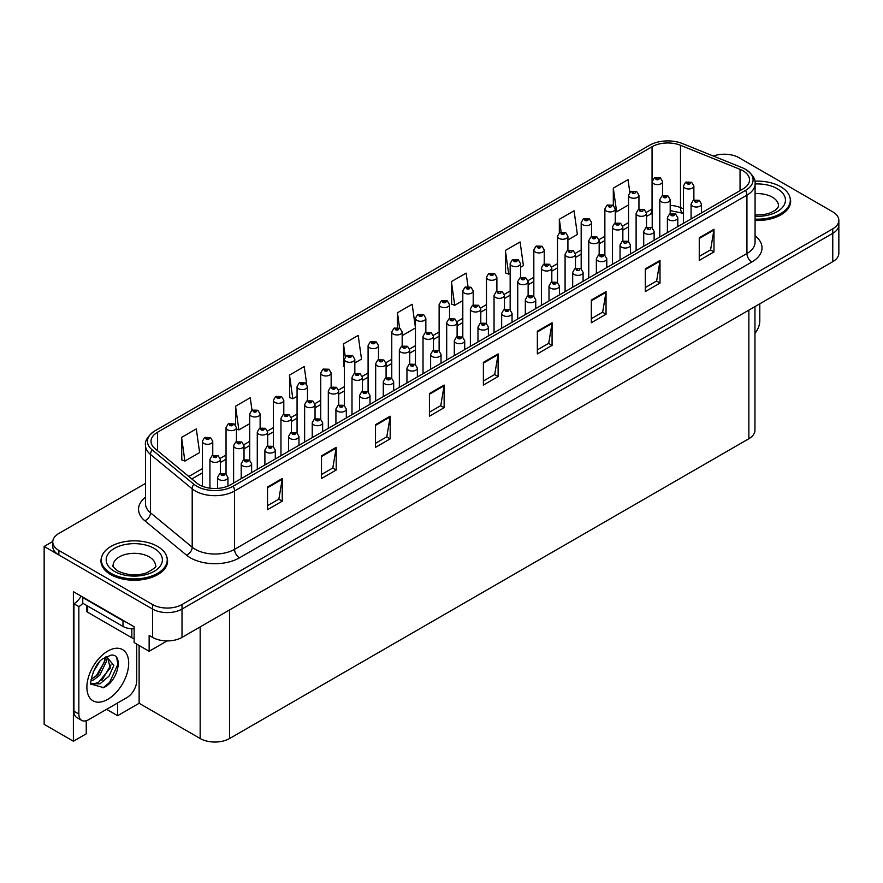 <?xml version="1.0" encoding="UTF-8"?>
<svg xmlns="http://www.w3.org/2000/svg" width="883" height="883" viewBox="0 0 883 883"><rect width="100%" height="100%" fill="white"/><g stroke="black" fill="none" stroke-linecap="round" stroke-linejoin="round"><path stroke-width="1.32" d="M86.247 720.727L86.247 733.817L73.388 741.234L73.388 591.676L134.128 626.742L134.128 642.603L149.139 651.279L149.139 635.418L152.571 637.394A20.817 12.02 0 0 0 182.008 637.394L832.757 261.688A20.817 12.02 0 0 0 838.85 253.2L838.85 224.867A20.817 12.02 0 0 1 832.757 233.366A20.817 12.02 0 0 0 838.85 224.867L838.85 220.342A20.817 12.02 0 0 0 832.757 211.843L739.049 157.737A20.817 12.02 0 0 0 713.321 156.037M167.086 640.915L149.139 651.279M725.12 154.227L723.541 154.227M145.474 483.442L58.863 533.442A20.817 12.02 0 0 0 52.77 541.941A20.817 12.02 0 0 0 58.863 550.44L152.571 604.535A20.817 12.02 0 0 0 182.008 604.535L182.008 609.071L832.757 233.366L182.008 609.071A20.817 12.02 0 0 1 152.571 609.071A20.817 12.02 0 0 0 182.008 609.071L182.008 637.394M73.388 741.234L44.15 724.358L44.15 546.467L152.571 609.071L58.863 554.966A20.817 12.02 0 0 1 52.77 546.467L52.77 541.941M52.781 541.489L44.15 546.467M754.954 306.611L754.954 430.231A20.817 12.02 180 0 1 748.861 438.73L229.602 738.519A20.817 12.02 180 0 1 200.165 738.519L139.128 703.276L139.128 645.495M139.128 703.276L117.638 715.694L117.638 702.945M106.6 709.314L117.638 715.694M101.677 557.052A33.3 19.227 0 0 0 100.971 561.003A33.3 19.227 0 0 0 110.728 574.601A33.3 19.227 0 0 0 147.019 578.762A33.3 19.227 0 0 0 167.582 561.003A33.3 19.227 0 0 0 166.865 557.052M743.022 170.794A22.207 12.815 180 0 1 749.524 179.856A22.207 12.815 180 0 1 743.022 188.929L230.629 484.756A22.207 12.815 180 0 1 196.743 483.034L155.044 448.652A22.207 12.815 180 0 1 151.026 441.301A22.207 12.815 180 0 1 157.527 432.24L652.062 146.721A22.207 12.815 180 0 1 680.495 145.287L740.053 169.359A22.207 12.815 180 0 1 743.022 170.794M745.539 169.337A25.773 14.879 0 0 0 742.106 167.671L682.548 143.598A25.773 14.879 0 0 0 649.546 145.265L155.011 430.783A25.773 14.879 0 0 0 154.646 430.992A25.773 14.879 0 0 0 152.119 449.833L193.819 484.215A25.773 14.879 0 0 0 233.156 486.202L745.539 190.386A25.773 14.879 0 0 0 745.903 169.547A25.773 14.879 0 0 0 745.539 169.337M267.527 487.019L267.527 509.679L282.24 501.18L282.24 478.52L267.527 487.019M267.527 505.661L278.862 499.116L282.185 479.27A5.552 3.201 -120 0 0 282.24 478.52M278.763 499.171L282.24 501.18M321.489 455.86L321.489 478.52L336.213 470.021L336.213 447.361L321.489 455.86M321.489 474.502L332.825 467.957L336.147 448.111A5.552 3.201 -120 0 0 336.213 447.361M332.725 468.012L336.213 470.021M375.463 424.701L375.463 447.361L390.176 438.862L390.176 416.202L375.463 424.701M375.463 443.343L386.798 436.798L390.12 416.953A5.552 3.201 -120 0 0 390.176 416.202M386.699 436.853L390.176 438.862M429.425 393.542L429.425 416.202L444.138 407.703L444.138 385.043L429.425 393.542M429.425 412.184L440.76 405.639L444.083 385.805A5.552 3.201 -120 0 0 444.138 385.043M440.661 405.694L444.138 407.703M699.259 237.759L699.259 260.419L713.983 251.92L713.983 229.26L699.259 237.759M699.259 256.401L710.594 249.856L713.917 230.01A5.552 3.201 -120 0 0 713.983 229.26M710.495 249.911L713.983 251.92M645.296 268.918L645.296 291.578L660.009 283.079L660.009 260.419L645.296 268.918M645.296 287.56L656.632 281.015L659.954 261.169A5.552 3.201 -120 0 0 660.009 260.419M656.533 281.07L660.009 283.079M591.323 300.077L591.323 322.736L606.047 314.238L606.047 291.578L591.323 300.077M591.323 318.708L602.659 312.163L605.981 292.328A5.552 3.201 -120 0 0 606.047 291.578M602.559 312.229L606.047 314.238M537.361 331.235L537.361 353.895L552.074 345.396L552.074 322.736L537.361 331.235M537.361 349.867L548.696 343.321L552.018 323.487A5.552 3.201 -120 0 0 552.074 322.736M548.597 343.388L552.074 345.396M483.387 362.383L483.387 385.043L498.111 376.555L498.111 353.895L483.387 362.383M483.387 381.026L494.723 374.48L498.045 354.646A5.552 3.201 -120 0 0 498.111 353.895M494.623 374.535L498.111 376.555M755.075 220.463A33.3 19.227 0 0 0 790.649 201.28A33.3 19.227 0 0 0 789.943 197.328M182.008 604.535L832.757 228.84A20.817 12.02 0 0 0 838.85 220.342M306.699 384.237L304.227 366.577L289.503 375.076L289.745 397.604M252.008 410.231L250.253 397.736L235.54 406.235L235.54 425.076M181.567 437.394L184.889 461.069L199.613 452.571L196.291 428.895L181.567 437.394L181.81 459.911M468.001 286.467L466.125 273.112L451.401 281.6L451.643 304.127M520.562 267.273L523.409 265.628L520.087 241.953L505.374 250.452L505.606 272.968M567.912 239.933L577.383 234.47L574.06 210.794L559.336 219.293L559.336 232.814M629.8 192.284L628.023 179.635L613.31 188.134L613.31 205.386M354.823 362.957L361.511 359.094L358.189 335.419L343.465 343.917L343.708 366.445M415.451 327.725L412.151 304.26L397.438 312.759L397.438 327.494M402.173 335.617L415.451 327.957M397.438 312.759L399.58 328.057M451.401 281.6L454.723 305.286L462.802 300.617M454.723 305.286L451.401 304.039M505.374 250.452L508.696 274.127L510.153 273.277M508.696 274.127L505.374 272.88M559.336 219.293L561.124 231.997M613.31 188.134L616.632 211.81L628.541 204.933M616.632 211.81L615.263 211.302M344.414 366.71L343.465 366.357M343.465 343.917L345.275 356.776M289.503 375.076L292.825 398.752L297.063 396.312M307.472 390.297L307.472 389.734M292.825 398.752L289.503 397.516M235.54 406.235L238.863 429.911L249.712 423.641M238.863 429.911L236.445 429.006M184.889 461.069L181.567 459.822M662.625 195.64L662.625 181.589A5.199 3.002 180 0 1 659.413 184.359A5.199 3.002 180 0 1 653.74 183.708A5.199 3.002 180 0 1 652.217 181.589L654.292 177.969A3.466 2.086 57.8 0 1 656.135 178.079A1.733 1.004 0 0 0 656.19 179.459A1.733 1.004 0 0 0 658.641 179.459A1.733 1.004 0 0 0 658.641 178.046A1.733 1.004 0 0 0 656.246 178.013L656.952 178.454M656.246 178.013A3.466 1.909 -117.9 0 0 654.623 177.781A3.466 1.909 -117.9 0 0 654.469 177.88M656.908 179.017L656.135 178.079M656.93 179.039L656.908 178.476M693.872 200.022L693.872 185.971A5.199 3.002 180 0 1 690.661 188.752A5.199 3.002 180 0 1 684.987 188.101A5.199 3.002 180 0 1 683.464 185.971L685.539 182.362A3.466 2.086 57.8 0 1 687.393 182.461A1.733 1.004 0 0 0 687.449 183.852A1.733 1.004 0 0 0 689.899 183.852A1.733 1.004 0 0 0 689.899 182.439A1.733 1.004 0 0 0 687.493 182.406L688.199 182.847M687.493 182.406A3.466 1.909 -117.9 0 0 685.87 182.174A3.466 1.909 -117.9 0 0 685.727 182.273M688.155 183.41L687.393 182.461M688.177 183.421L688.155 182.869M701.477 212.913L701.477 204.017A5.199 3.002 180 0 1 698.265 206.788A5.199 3.002 180 0 1 692.592 206.136A5.199 3.002 180 0 1 691.069 204.017L693.144 200.408A3.466 2.086 57.8 0 1 694.998 200.507A1.733 1.004 0 0 0 695.042 201.898A1.733 1.004 0 0 0 697.504 201.898A1.733 1.004 0 0 0 697.504 200.474A1.733 1.004 0 0 0 695.098 200.452L695.804 200.894M695.098 200.452A3.466 1.909 -117.9 0 0 693.475 200.209A3.466 1.909 -117.9 0 0 693.332 200.309M695.76 201.456L694.998 200.507M695.782 201.467L695.76 200.916M759.799 303.807L759.799 320.871A13.874 8.013 -60 0 1 754.954 333.432M638.95 209.304L638.95 195.253A5.199 3.002 180 0 1 635.738 198.024A5.199 3.002 180 0 1 630.065 197.373A5.199 3.002 180 0 1 628.541 195.253L630.617 191.644A3.466 2.086 57.8 0 1 632.46 191.743A1.733 1.004 0 0 0 632.515 193.134A1.733 1.004 0 0 0 634.965 193.134A1.733 1.004 0 0 0 634.965 191.71A1.733 1.004 0 0 0 632.57 191.688L633.277 192.13M632.57 191.688A3.466 1.909 -117.9 0 0 630.948 191.445A3.466 1.909 -117.9 0 0 630.793 191.545M633.232 192.693L632.46 191.743M633.254 192.704L633.232 192.152M615.263 222.98L615.263 208.918A5.199 3.002 180 0 1 612.051 211.699A5.199 3.002 180 0 1 606.389 211.048A5.199 3.002 180 0 1 604.866 208.918L606.941 205.309A3.466 2.086 57.8 0 1 608.784 205.419A1.733 1.004 0 0 0 608.84 206.799A1.733 1.004 0 0 0 611.29 206.799A1.733 1.004 0 0 0 611.29 205.386A1.733 1.004 0 0 0 608.895 205.353L609.601 205.794M608.895 205.353A3.466 1.909 -117.9 0 0 607.272 205.121A3.466 1.909 -117.9 0 0 607.118 205.22M609.557 206.357L608.784 205.419M609.579 206.379L609.557 205.816M591.588 236.644L591.588 222.593A5.199 3.002 180 0 1 588.376 225.364A5.199 3.002 180 0 1 582.703 224.712A5.199 3.002 180 0 1 581.18 222.593L583.255 218.984A3.466 2.086 57.8 0 1 585.109 219.083A1.733 1.004 0 0 0 585.164 220.463A1.733 1.004 0 0 0 587.614 220.463A1.733 1.004 0 0 0 587.614 219.05A1.733 1.004 0 0 0 585.219 219.017L587.085 219.757L585.893 220.044L585.109 219.083M585.915 220.055L585.915 219.47M585.219 219.017A3.466 1.909 -117.9 0 0 583.597 218.785A3.466 1.909 -117.9 0 0 583.442 218.885M585.893 220.044L585.882 219.492M567.912 250.319L567.912 236.258A5.199 3.002 180 0 1 564.701 239.039A5.199 3.002 180 0 1 559.027 238.388A5.199 3.002 180 0 1 557.504 236.258L559.579 232.648A3.466 2.086 57.8 0 1 561.433 232.759A1.733 1.004 0 0 0 561.489 234.138A1.733 1.004 0 0 0 563.939 234.138A1.733 1.004 0 0 0 563.939 232.726A1.733 1.004 0 0 0 561.544 232.693L563.409 233.432L562.217 233.708L561.433 232.759M562.239 233.73L562.239 233.134M561.544 232.693A3.466 1.909 -117.9 0 0 559.921 232.461A3.466 1.909 -117.9 0 0 559.767 232.56M562.217 233.708L562.195 233.156M670.197 213.697L670.197 199.646A5.199 3.002 180 0 1 666.985 202.417A5.199 3.002 180 0 1 661.312 201.766A5.199 3.002 180 0 1 659.789 199.646L661.864 196.037A3.466 2.086 57.8 0 1 663.718 196.136A1.733 1.004 0 0 0 663.762 197.516A1.733 1.004 0 0 0 666.224 197.516A1.733 1.004 0 0 0 666.224 196.103A1.733 1.004 0 0 0 663.817 196.07L665.683 196.81L664.502 197.097L663.718 196.136M664.524 197.108L664.524 196.512M663.817 196.07A3.466 1.909 -117.9 0 0 662.195 195.838A3.466 1.909 -117.9 0 0 662.051 195.938M646.522 227.361L646.522 213.311A5.199 3.002 180 0 1 643.31 216.092A5.199 3.002 180 0 1 637.636 215.441A5.199 3.002 180 0 1 636.113 213.311L638.188 209.701A3.466 2.086 57.8 0 1 640.043 209.801A1.733 1.004 0 0 0 640.087 211.192A1.733 1.004 0 0 0 642.548 211.192A1.733 1.004 0 0 0 642.548 209.768A1.733 1.004 0 0 0 640.142 209.746L640.848 210.187M640.142 209.746A3.466 1.909 -117.9 0 0 638.519 209.514A3.466 1.909 -117.9 0 0 638.365 209.602M640.804 210.75L640.043 209.801M640.826 210.761L640.804 210.209M622.846 241.037L622.846 226.986A5.199 3.002 180 0 1 619.634 229.757A5.199 3.002 180 0 1 613.961 229.105A5.199 3.002 180 0 1 612.438 226.986L614.513 223.377A3.466 2.086 57.8 0 1 616.356 223.476A1.733 1.004 0 0 0 616.411 224.856A1.733 1.004 0 0 0 618.862 224.856A1.733 1.004 0 0 0 618.862 223.443A1.733 1.004 0 0 0 616.466 223.41L617.173 223.852M616.466 223.41A3.466 1.909 -117.9 0 0 614.844 223.178A3.466 1.909 -117.9 0 0 614.689 223.278M617.129 224.425L616.356 223.476M617.151 224.437L617.129 223.885M599.171 254.701L599.171 240.651A5.199 3.002 180 0 1 595.959 243.432A5.199 3.002 180 0 1 590.285 242.781A5.199 3.002 180 0 1 588.762 240.651L590.837 237.041A3.466 2.086 57.8 0 1 592.681 237.141A1.733 1.004 0 0 0 592.736 238.531A1.733 1.004 0 0 0 595.186 238.531A1.733 1.004 0 0 0 595.186 237.108A1.733 1.004 0 0 0 592.791 237.086L594.656 237.825L593.475 238.101L592.681 237.141M593.497 238.112L593.497 237.527M592.791 237.086A3.466 1.909 -117.9 0 0 591.168 236.854A3.466 1.909 -117.9 0 0 591.014 236.942M677.802 226.578L677.802 217.682A5.199 3.002 180 0 1 674.59 220.463A5.199 3.002 180 0 1 668.917 219.812A5.199 3.002 180 0 1 667.393 217.682L669.469 214.072A3.466 2.086 57.8 0 1 671.323 214.183A1.733 1.004 0 0 0 671.367 215.562A1.733 1.004 0 0 0 673.828 215.562A1.733 1.004 0 0 0 673.828 214.15A1.733 1.004 0 0 0 671.422 214.116L673.288 214.856L672.106 215.143L671.323 214.183M672.129 215.154L672.129 214.558M671.422 214.116A3.466 1.909 -117.9 0 0 669.8 213.885A3.466 1.909 -117.9 0 0 669.645 213.984M654.126 240.253L654.126 231.357A5.199 3.002 180 0 1 650.914 234.127A5.199 3.002 180 0 1 645.241 233.476A5.199 3.002 180 0 1 643.718 231.357L645.793 227.748A3.466 2.086 57.8 0 1 647.636 227.847A1.733 1.004 0 0 0 647.692 229.227A1.733 1.004 0 0 0 650.142 229.227A1.733 1.004 0 0 0 650.142 227.814A1.733 1.004 0 0 0 647.747 227.781L648.453 228.233M647.747 227.781A3.466 1.909 -117.9 0 0 646.124 227.549A3.466 1.909 -117.9 0 0 645.97 227.648M648.409 228.796L647.636 227.847M648.431 228.807L648.409 228.256M630.451 253.918L630.451 245.021A5.199 3.002 180 0 1 627.239 247.803A5.199 3.002 180 0 1 621.566 247.152A5.199 3.002 180 0 1 620.043 245.021L622.118 241.412A3.466 2.086 57.8 0 1 623.961 241.523A1.733 1.004 0 0 0 624.016 242.902A1.733 1.004 0 0 0 626.466 242.902A1.733 1.004 0 0 0 626.466 241.489A1.733 1.004 0 0 0 624.071 241.456L624.778 241.898M624.071 241.456A3.466 1.909 -117.9 0 0 622.449 241.225A3.466 1.909 -117.9 0 0 622.294 241.324M624.734 242.461L623.961 241.523M624.756 242.472L624.734 241.92M606.776 267.593L606.776 258.697A5.199 3.002 180 0 1 603.564 261.467A5.199 3.002 180 0 1 597.89 260.816A5.199 3.002 180 0 1 596.367 258.697L598.442 255.088A3.466 2.086 57.8 0 1 600.285 255.187A1.733 1.004 0 0 0 600.341 256.567A1.733 1.004 0 0 0 602.791 256.567A1.733 1.004 0 0 0 602.791 255.154A1.733 1.004 0 0 0 600.396 255.121L602.261 255.86L601.08 256.147L600.285 255.187M601.102 256.158L601.102 255.573M600.396 255.121A3.466 1.909 -117.9 0 0 598.773 254.889A3.466 1.909 -117.9 0 0 598.619 254.988M755.075 219.127A32.958 19.029 0 0 0 790.307 200.143A32.958 19.029 0 0 0 780.649 186.688A32.958 19.029 0 0 0 754.822 181.17M110.971 573.321A32.958 19.029 0 0 0 146.887 577.449A32.958 19.029 0 0 0 167.229 559.866A32.958 19.029 0 0 0 157.582 546.411A32.958 19.029 0 0 0 121.666 542.294A32.958 19.029 0 0 0 101.313 559.866A32.958 19.029 0 0 0 110.971 573.321M134.128 638.354A3.466 1.998 180 0 1 131.821 637.769L87.671 612.272A3.466 1.998 180 0 1 86.655 610.859L86.655 605.451M103.576 687.614L91.302 684.204C89.172 687.702 92.616 664.491 103.013 658.707L110.783 655.208C123.697 652.912 118.819 680.936 103.576 687.614M107.218 656.455L110.298 668.012L98.355 682.581L93.775 683.817L91.104 683.497M91.181 683.85L100.044 683.806L109.062 676.08L113.83 665.451L106.567 656.643L105.32 657.184M93.179 672.029L99.15 662.405M90.971 680.859L93.686 679.877L99.757 675.263L106.335 661.577L105.717 656.985M91.092 679.424L98.19 674.358L104.779 660.672L104.624 657.581M136.733 644.104L136.733 680.594A13.874 8.013 -60 0 1 126.92 697.592L88.653 719.678A13.874 8.013 -60 0 1 81.711 720.373L76.799 717.537A13.874 8.013 -60 0 1 73.929 711.19L73.929 603.773A13.874 8.013 120 0 0 81.059 596.113M82.87 603.277A13.874 8.013 -60 0 1 78.841 606.61L73.929 603.773M81.711 720.373A13.874 8.013 -60 0 1 78.841 714.016L78.841 606.61M126.126 622.129A13.874 8.013 180 0 1 122.991 620.771L82.759 597.537A13.874 8.013 0 0 0 83.179 597.327M122.991 620.771L122.991 626.433A13.874 8.013 0 0 0 134.128 628.74M82.759 597.537L82.759 603.21L122.991 626.433M95.75 676.665L104.669 661.643M101.931 680.307L111.004 664.844M103.035 687.857L109.613 682.382L117.88 664.347L116.711 657.813M544.237 263.984L544.237 249.933A5.199 3.002 180 0 1 541.025 252.704A5.199 3.002 180 0 1 535.352 252.052A5.199 3.002 180 0 1 533.829 249.933L535.904 246.324A3.466 2.086 57.8 0 1 537.758 246.423A1.733 1.004 0 0 0 537.813 247.803A1.733 1.004 0 0 0 540.264 247.803A1.733 1.004 0 0 0 540.264 246.39A1.733 1.004 0 0 0 537.857 246.357L539.723 247.097L538.542 247.383L537.758 246.423M538.564 247.395L538.564 246.81M537.857 246.357A3.466 1.909 -117.9 0 0 536.235 246.125A3.466 1.909 -117.9 0 0 536.091 246.225M520.562 277.659L520.562 263.598A5.199 3.002 180 0 1 517.35 266.379A5.199 3.002 180 0 1 511.676 265.728A5.199 3.002 180 0 1 510.153 263.598L512.228 259.988A3.466 2.086 57.8 0 1 514.083 260.088A1.733 1.004 0 0 0 514.127 261.478A1.733 1.004 0 0 0 516.588 261.478A1.733 1.004 0 0 0 516.588 260.066A1.733 1.004 0 0 0 514.182 260.032L516.047 260.772L514.866 261.048L514.083 260.088M514.888 261.07L514.888 260.474M514.182 260.032A3.466 1.909 -117.9 0 0 512.559 259.801A3.466 1.909 -117.9 0 0 512.416 259.9M514.866 261.048L514.844 260.496M496.886 291.324L496.886 277.273A5.199 3.002 180 0 1 493.674 280.043A5.199 3.002 180 0 1 488.001 279.392A5.199 3.002 180 0 1 486.478 277.273L488.553 273.664A3.466 2.086 57.8 0 1 490.407 273.763A1.733 1.004 0 0 0 490.451 275.143A1.733 1.004 0 0 0 492.913 275.143A1.733 1.004 0 0 0 492.913 273.73A1.733 1.004 0 0 0 490.506 273.697L492.372 274.436L491.191 274.723L490.407 273.763M491.213 274.734L491.213 274.138M490.506 273.697A3.466 1.909 -117.9 0 0 488.884 273.465A3.466 1.909 -117.9 0 0 488.729 273.564M491.191 274.723L491.169 274.171M575.484 268.377L575.484 254.326A5.199 3.002 180 0 1 572.272 257.096A5.199 3.002 180 0 1 566.61 256.445A5.199 3.002 180 0 1 565.087 254.326L567.162 250.706A3.466 2.086 57.8 0 1 569.005 250.816A1.733 1.004 0 0 0 569.06 252.196A1.733 1.004 0 0 0 571.511 252.196A1.733 1.004 0 0 0 571.511 250.783A1.733 1.004 0 0 0 569.116 250.75L569.822 251.191M569.116 250.75A3.466 1.909 -117.9 0 0 567.493 250.518A3.466 1.909 -117.9 0 0 567.339 250.617M569.778 251.765L569.005 250.816M569.8 251.776L569.778 251.225M551.809 282.041L551.809 267.99A5.199 3.002 180 0 1 548.597 270.772A5.199 3.002 180 0 1 542.935 270.121A5.199 3.002 180 0 1 541.4 267.99L543.486 264.381A3.466 2.086 57.8 0 1 545.33 264.481A1.733 1.004 0 0 0 545.385 265.871A1.733 1.004 0 0 0 547.835 265.871A1.733 1.004 0 0 0 547.835 264.447A1.733 1.004 0 0 0 545.44 264.425L546.135 264.867M545.44 264.425A3.466 1.909 -117.9 0 0 543.818 264.183A3.466 1.909 -117.9 0 0 543.663 264.282M546.102 265.43L545.33 264.481M546.113 265.441L546.102 264.889M528.133 295.717L528.133 281.666A5.199 3.002 180 0 1 524.921 284.436A5.199 3.002 180 0 1 519.248 283.785A5.199 3.002 180 0 1 517.725 281.666L519.8 278.046A3.466 2.086 57.8 0 1 521.654 278.156A1.733 1.004 0 0 0 521.71 279.536A1.733 1.004 0 0 0 524.16 279.536A1.733 1.004 0 0 0 524.16 278.123A1.733 1.004 0 0 0 521.765 278.09L522.46 278.531M521.765 278.09A3.466 1.909 -117.9 0 0 520.142 277.858A3.466 1.909 -117.9 0 0 519.988 277.957M522.416 279.105L521.654 278.156M522.438 279.116L522.416 278.553M504.458 309.381L504.458 295.33A5.199 3.002 180 0 1 501.246 298.112A5.199 3.002 180 0 1 495.573 297.461A5.199 3.002 180 0 1 494.05 295.33L496.125 291.721A3.466 2.086 57.8 0 1 497.979 291.82A1.733 1.004 0 0 0 498.034 293.211A1.733 1.004 0 0 0 500.484 293.211A1.733 1.004 0 0 0 500.484 291.787A1.733 1.004 0 0 0 498.089 291.765L498.785 292.207M498.089 291.765A3.466 1.909 -117.9 0 0 496.467 291.522A3.466 1.909 -117.9 0 0 496.312 291.622M498.74 292.77L497.979 291.82M498.763 292.781L498.74 292.229M583.089 281.258L583.089 272.361A5.199 3.002 180 0 1 579.877 275.143A5.199 3.002 180 0 1 574.215 274.492A5.199 3.002 180 0 1 572.692 272.361L574.767 268.752A3.466 2.086 57.8 0 1 576.61 268.851A1.733 1.004 0 0 0 576.665 270.242A1.733 1.004 0 0 0 579.116 270.242A1.733 1.004 0 0 0 579.116 268.829A1.733 1.004 0 0 0 576.72 268.796L577.427 269.238M576.72 268.796A3.466 1.909 -117.9 0 0 575.098 268.564A3.466 1.909 -117.9 0 0 574.943 268.664M577.383 269.801L576.61 268.851M577.405 269.812L577.383 269.26M559.414 294.922L559.414 286.037A5.199 3.002 180 0 1 556.202 288.807A5.199 3.002 180 0 1 550.539 288.156A5.199 3.002 180 0 1 549.005 286.037L551.08 282.428A3.466 2.086 57.8 0 1 552.935 282.527A1.733 1.004 0 0 0 552.99 283.907A1.733 1.004 0 0 0 555.44 283.907A1.733 1.004 0 0 0 555.44 282.494A1.733 1.004 0 0 0 553.045 282.461L554.91 283.2L553.718 283.487L552.935 282.527M553.74 283.498L553.74 282.902M553.045 282.461A3.466 1.909 -117.9 0 0 551.422 282.229A3.466 1.909 -117.9 0 0 551.268 282.328M553.718 283.487L553.707 282.935M535.738 308.597L535.738 299.701A5.199 3.002 180 0 1 532.526 302.483A5.199 3.002 180 0 1 526.853 301.831A5.199 3.002 180 0 1 525.33 299.701L527.405 296.092A3.466 2.086 57.8 0 1 529.259 296.191A1.733 1.004 0 0 0 529.314 297.582A1.733 1.004 0 0 0 531.765 297.582A1.733 1.004 0 0 0 531.765 296.169A1.733 1.004 0 0 0 529.37 296.136L531.235 296.876L530.043 297.152L529.259 296.191M530.065 297.163L530.065 296.578M529.37 296.136A3.466 1.909 -117.9 0 0 527.747 295.904A3.466 1.909 -117.9 0 0 527.592 296.004M530.043 297.152L530.021 296.6M512.063 322.262L512.063 313.377A5.199 3.002 180 0 1 508.851 316.147A5.199 3.002 180 0 1 503.178 315.496A5.199 3.002 180 0 1 501.654 313.377L503.729 309.767A3.466 2.086 57.8 0 1 505.584 309.867A1.733 1.004 0 0 0 505.639 311.246A1.733 1.004 0 0 0 508.089 311.246A1.733 1.004 0 0 0 508.089 309.834A1.733 1.004 0 0 0 505.683 309.801L507.559 310.54L506.367 310.827L505.584 309.867M506.389 310.838L506.389 310.242M505.683 309.801A3.466 1.909 -117.9 0 0 504.061 309.569A3.466 1.909 -117.9 0 0 503.917 309.668M506.367 310.827L506.345 310.275M473.211 304.999L473.211 290.937A5.199 3.002 180 0 1 469.999 293.719A5.199 3.002 180 0 1 464.326 293.068A5.199 3.002 180 0 1 462.802 290.937L464.877 287.328A3.466 2.086 57.8 0 1 466.721 287.428A1.733 1.004 0 0 0 466.776 288.818A1.733 1.004 0 0 0 469.226 288.818A1.733 1.004 0 0 0 469.226 287.405A1.733 1.004 0 0 0 466.831 287.372L468.696 288.112L467.515 288.388L466.721 287.428M467.537 288.399L467.537 287.814M466.831 287.372A3.466 1.909 -117.9 0 0 465.209 287.141A3.466 1.909 -117.9 0 0 465.054 287.24M449.535 318.664L449.535 304.613A5.199 3.002 180 0 1 446.323 307.383A5.199 3.002 180 0 1 440.65 306.732A5.199 3.002 180 0 1 439.127 304.613L441.202 301.004A3.466 2.086 57.8 0 1 443.045 301.103A1.733 1.004 0 0 0 443.1 302.483A1.733 1.004 0 0 0 445.551 302.483A1.733 1.004 0 0 0 445.551 301.07A1.733 1.004 0 0 0 443.156 301.037L445.021 301.776L443.84 302.063L443.045 301.103M443.862 302.074L443.862 301.478M443.156 301.037A3.466 1.909 -117.9 0 0 441.533 300.805A3.466 1.909 -117.9 0 0 441.379 300.904M443.84 302.063L443.818 301.511M425.849 332.339L425.849 318.277A5.199 3.002 180 0 1 422.637 321.059A5.199 3.002 180 0 1 416.975 320.408A5.199 3.002 180 0 1 415.451 318.277L417.527 314.668A3.466 2.086 57.8 0 1 419.37 314.767A1.733 1.004 0 0 0 419.425 316.158A1.733 1.004 0 0 0 421.875 316.158A1.733 1.004 0 0 0 421.875 314.734A1.733 1.004 0 0 0 419.48 314.712L421.346 315.452L420.165 315.728L419.37 314.767M420.187 315.739L420.187 315.154M419.48 314.712A3.466 1.909 -117.9 0 0 417.858 314.48A3.466 1.909 -117.9 0 0 417.703 314.569M420.165 315.728L420.142 315.176M402.173 346.004L402.173 331.953A5.199 3.002 180 0 1 398.961 334.723A5.199 3.002 180 0 1 393.299 334.072A5.199 3.002 180 0 1 391.765 331.953L393.851 328.344A3.466 2.086 57.8 0 1 395.694 328.443A1.733 1.004 0 0 0 395.75 329.823A1.733 1.004 0 0 0 398.2 329.823A1.733 1.004 0 0 0 398.2 328.41A1.733 1.004 0 0 0 395.805 328.377L397.67 329.116L396.478 329.403L395.694 328.443M396.5 329.414L396.5 328.818M395.805 328.377A3.466 1.909 -117.9 0 0 394.182 328.145A3.466 1.909 -117.9 0 0 394.028 328.244M396.478 329.403L396.467 328.851M378.498 359.679L378.498 345.617A5.199 3.002 180 0 1 375.286 348.399A5.199 3.002 180 0 1 369.613 347.747A5.199 3.002 180 0 1 368.09 345.617L370.165 342.008A3.466 2.086 57.8 0 1 372.019 342.107A1.733 1.004 0 0 0 372.074 343.498A1.733 1.004 0 0 0 374.524 343.498A1.733 1.004 0 0 0 374.524 342.074A1.733 1.004 0 0 0 372.129 342.052L373.995 342.792L372.803 343.068L372.019 342.107M372.825 343.079L372.825 342.494M372.129 342.052A3.466 1.909 -117.9 0 0 370.507 341.82A3.466 1.909 -117.9 0 0 370.352 341.909M372.803 343.068L372.781 342.516M354.823 373.343L354.823 359.293A5.199 3.002 180 0 1 351.611 362.063A5.199 3.002 180 0 1 345.937 361.412A5.199 3.002 180 0 1 344.414 359.293L346.489 355.672A3.466 2.086 57.8 0 1 348.344 355.783A1.733 1.004 0 0 0 348.399 357.162A1.733 1.004 0 0 0 350.849 357.162A1.733 1.004 0 0 0 350.849 355.75A1.733 1.004 0 0 0 348.454 355.717L350.319 356.456L349.127 356.743L348.344 355.783M349.149 356.754L349.149 356.158M348.454 355.717A3.466 1.909 -117.9 0 0 346.831 355.485A3.466 1.909 -117.9 0 0 346.677 355.584M349.127 356.743L349.105 356.191M480.782 323.057L480.782 309.006A5.199 3.002 180 0 1 477.571 311.776A5.199 3.002 180 0 1 471.897 311.125A5.199 3.002 180 0 1 470.374 309.006L472.449 305.386A3.466 2.086 57.8 0 1 474.303 305.496A1.733 1.004 0 0 0 474.348 306.876A1.733 1.004 0 0 0 476.809 306.876A1.733 1.004 0 0 0 476.809 305.463A1.733 1.004 0 0 0 474.403 305.43L475.109 305.871M474.403 305.43A3.466 1.909 -117.9 0 0 472.78 305.198A3.466 1.909 -117.9 0 0 472.637 305.297M475.065 306.434L474.303 305.496M475.087 306.456L475.065 305.893M457.107 336.721L457.107 322.67A5.199 3.002 180 0 1 453.895 325.452A5.199 3.002 180 0 1 448.222 324.801A5.199 3.002 180 0 1 446.699 322.67L448.774 319.061A3.466 2.086 57.8 0 1 450.628 319.16A1.733 1.004 0 0 0 450.672 320.551A1.733 1.004 0 0 0 453.134 320.551A1.733 1.004 0 0 0 453.134 319.127A1.733 1.004 0 0 0 450.727 319.105L451.434 319.547M450.727 319.105A3.466 1.909 -117.9 0 0 449.105 318.862A3.466 1.909 -117.9 0 0 448.95 318.962M451.39 320.11L450.628 319.16M451.412 320.121L451.39 319.569M433.432 350.385L433.432 336.346A5.199 3.002 180 0 1 430.22 339.116A5.199 3.002 180 0 1 424.546 338.465A5.199 3.002 180 0 1 423.023 336.346L425.098 332.725A3.466 2.086 57.8 0 1 426.942 332.836A1.733 1.004 0 0 0 426.997 334.216A1.733 1.004 0 0 0 429.447 334.216A1.733 1.004 0 0 0 429.447 332.803A1.733 1.004 0 0 0 427.052 332.77L428.917 333.509L427.736 333.796L426.942 332.836M427.758 333.807L427.758 333.211M427.052 332.77A3.466 1.909 -117.9 0 0 425.429 332.538A3.466 1.909 -117.9 0 0 425.275 332.637M409.756 364.061L409.756 350.01A5.199 3.002 180 0 1 406.544 352.781A5.199 3.002 180 0 1 400.871 352.129A5.199 3.002 180 0 1 399.348 350.01L401.423 346.401A3.466 2.086 57.8 0 1 403.266 346.5A1.733 1.004 0 0 0 403.321 347.891A1.733 1.004 0 0 0 405.772 347.891A1.733 1.004 0 0 0 405.772 346.467A1.733 1.004 0 0 0 403.376 346.434L404.083 346.887M403.376 346.434A3.466 1.909 -117.9 0 0 401.754 346.202A3.466 1.909 -117.9 0 0 401.599 346.302M404.039 347.449L403.266 346.5M404.061 347.461L404.039 346.909M386.081 377.725L386.081 363.675A5.199 3.002 180 0 1 382.869 366.456A5.199 3.002 180 0 1 377.196 365.805A5.199 3.002 180 0 1 375.672 363.675L377.747 360.065A3.466 2.086 57.8 0 1 379.591 360.176A1.733 1.004 0 0 0 379.646 361.555A1.733 1.004 0 0 0 382.096 361.555A1.733 1.004 0 0 0 382.096 360.143A1.733 1.004 0 0 0 379.701 360.109L380.407 360.551M379.701 360.109A3.466 1.909 -117.9 0 0 378.079 359.878A3.466 1.909 -117.9 0 0 377.924 359.977M380.363 361.114L379.591 360.176M380.385 361.136L380.363 360.573M362.394 391.401L362.394 377.35A5.199 3.002 180 0 1 359.182 380.12A5.199 3.002 180 0 1 353.52 379.469A5.199 3.002 180 0 1 351.997 377.35L354.072 373.741A3.466 2.086 57.8 0 1 355.915 373.84A1.733 1.004 0 0 0 355.97 375.22A1.733 1.004 0 0 0 358.421 375.22A1.733 1.004 0 0 0 358.421 373.807A1.733 1.004 0 0 0 356.026 373.774L357.891 374.513L356.71 374.8L355.915 373.84M356.732 374.811L356.732 374.226M356.026 373.774A3.466 1.909 -117.9 0 0 354.403 373.542A3.466 1.909 -117.9 0 0 354.249 373.641M488.387 335.937L488.387 327.041A5.199 3.002 180 0 1 485.175 329.823A5.199 3.002 180 0 1 479.502 329.171A5.199 3.002 180 0 1 477.979 327.041L480.054 323.432A3.466 2.086 57.8 0 1 481.908 323.531A1.733 1.004 0 0 0 481.952 324.922A1.733 1.004 0 0 0 484.414 324.922A1.733 1.004 0 0 0 484.414 323.498A1.733 1.004 0 0 0 482.008 323.476L483.873 324.216L482.692 324.491L481.908 323.531M482.714 324.502L482.714 323.918M482.008 323.476A3.466 1.909 -117.9 0 0 480.385 323.244A3.466 1.909 -117.9 0 0 480.242 323.333M482.692 324.491L482.67 323.94M464.712 349.602L464.712 340.717A5.199 3.002 180 0 1 461.5 343.487A5.199 3.002 180 0 1 455.827 342.836A5.199 3.002 180 0 1 454.304 340.717L456.379 337.107A3.466 2.086 57.8 0 1 458.233 337.207A1.733 1.004 0 0 0 458.277 338.586A1.733 1.004 0 0 0 460.738 338.586A1.733 1.004 0 0 0 460.738 337.174A1.733 1.004 0 0 0 458.332 337.14L460.198 337.88L459.017 338.167L458.233 337.207M459.039 338.178L459.039 337.582M458.332 337.14A3.466 1.909 -117.9 0 0 456.71 336.909A3.466 1.909 -117.9 0 0 456.555 337.008M441.036 363.277L441.036 354.381A5.199 3.002 180 0 1 437.825 357.162A5.199 3.002 180 0 1 432.151 356.511A5.199 3.002 180 0 1 430.628 354.381L432.703 350.772A3.466 2.086 57.8 0 1 434.546 350.871A1.733 1.004 0 0 0 434.602 352.262A1.733 1.004 0 0 0 437.052 352.262A1.733 1.004 0 0 0 437.052 350.838A1.733 1.004 0 0 0 434.657 350.816L436.522 351.555L435.341 351.831L434.546 350.871M435.363 351.842L435.363 351.257M434.657 350.816A3.466 1.909 -117.9 0 0 433.034 350.584A3.466 1.909 -117.9 0 0 432.88 350.672M435.341 351.831L435.319 351.279M417.361 376.942L417.361 368.056A5.199 3.002 180 0 1 414.149 370.827A5.199 3.002 180 0 1 408.476 370.176A5.199 3.002 180 0 1 406.953 368.056L409.028 364.436A3.466 2.086 57.8 0 1 410.871 364.547A1.733 1.004 0 0 0 410.926 365.926A1.733 1.004 0 0 0 413.376 365.926A1.733 1.004 0 0 0 413.376 364.513A1.733 1.004 0 0 0 410.981 364.48L412.847 365.22L411.666 365.507L410.871 364.547M411.688 365.518L411.688 364.922M410.981 364.48A3.466 1.909 -117.9 0 0 409.359 364.249A3.466 1.909 -117.9 0 0 409.204 364.348M411.666 365.507L411.644 364.955M393.686 390.617L393.686 381.721A5.199 3.002 180 0 1 390.463 384.502A5.199 3.002 180 0 1 384.8 383.851A5.199 3.002 180 0 1 383.277 381.721L385.352 378.112A3.466 2.086 57.8 0 1 387.196 378.211A1.733 1.004 0 0 0 387.251 379.602A1.733 1.004 0 0 0 389.701 379.602A1.733 1.004 0 0 0 389.701 378.178A1.733 1.004 0 0 0 387.306 378.156L389.171 378.895L387.99 379.171L387.196 378.211M388.012 379.182L388.012 378.597M387.306 378.156A3.466 1.909 -117.9 0 0 385.683 377.913A3.466 1.909 -117.9 0 0 385.529 378.012M369.999 404.282L369.999 395.396A5.199 3.002 180 0 1 366.787 398.167A5.199 3.002 180 0 1 361.125 397.516A5.199 3.002 180 0 1 359.591 395.396L361.677 391.776A3.466 2.086 57.8 0 1 363.52 391.886A1.733 1.004 0 0 0 363.575 393.266A1.733 1.004 0 0 0 366.026 393.266A1.733 1.004 0 0 0 366.026 391.853A1.733 1.004 0 0 0 363.63 391.82L365.496 392.56L364.304 392.847L363.52 391.886M364.326 392.858L364.326 392.262M363.63 391.82A3.466 1.909 -117.9 0 0 362.008 391.588A3.466 1.909 -117.9 0 0 361.853 391.688M364.304 392.847L364.293 392.284M331.147 387.019L331.147 372.957A5.199 3.002 180 0 1 327.935 375.739A5.199 3.002 180 0 1 322.262 375.087A5.199 3.002 180 0 1 320.739 372.957L322.814 369.348A3.466 2.086 57.8 0 1 324.668 369.447A1.733 1.004 0 0 0 324.712 370.838A1.733 1.004 0 0 0 327.174 370.838A1.733 1.004 0 0 0 327.174 369.414A1.733 1.004 0 0 0 324.767 369.392L326.633 370.132L325.452 370.407L324.668 369.447M325.474 370.419L325.474 369.834M324.767 369.392A3.466 1.909 -117.9 0 0 323.145 369.149A3.466 1.909 -117.9 0 0 323.001 369.249M325.452 370.407L325.43 369.856M307.472 400.683L307.472 386.633A5.199 3.002 180 0 1 304.26 389.403A5.199 3.002 180 0 1 298.586 388.752A5.199 3.002 180 0 1 297.063 386.633L299.138 383.012A3.466 2.086 57.8 0 1 300.993 383.123A1.733 1.004 0 0 0 301.037 384.502A1.733 1.004 0 0 0 303.498 384.502A1.733 1.004 0 0 0 303.498 383.09A1.733 1.004 0 0 0 301.092 383.056L302.957 383.796L301.776 384.083L300.993 383.123M301.798 384.094L301.798 383.498M301.092 383.056A3.466 1.909 -117.9 0 0 299.469 382.825A3.466 1.909 -117.9 0 0 299.315 382.924M283.796 414.348L283.796 400.297A5.199 3.002 180 0 1 280.584 403.078A5.199 3.002 180 0 1 274.911 402.427A5.199 3.002 180 0 1 273.388 400.297L275.463 396.688A3.466 2.086 57.8 0 1 277.306 396.787A1.733 1.004 0 0 0 277.361 398.178A1.733 1.004 0 0 0 279.812 398.178A1.733 1.004 0 0 0 279.812 396.754A1.733 1.004 0 0 0 277.417 396.732L279.282 397.46L278.101 397.747L277.306 396.787M278.123 397.758L278.123 397.173M277.417 396.732A3.466 1.909 -117.9 0 0 275.794 396.489A3.466 1.909 -117.9 0 0 275.639 396.588M278.101 397.747L278.079 397.195M260.121 428.023L260.121 413.972A5.199 3.002 180 0 1 256.909 416.743A5.199 3.002 180 0 1 251.236 416.092A5.199 3.002 180 0 1 249.712 413.972L251.787 410.352A3.466 2.086 57.8 0 1 253.631 410.463A1.733 1.004 0 0 0 253.686 411.842A1.733 1.004 0 0 0 256.136 411.842A1.733 1.004 0 0 0 256.136 410.429A1.733 1.004 0 0 0 253.741 410.396L255.606 411.136L254.425 411.423L253.631 410.463M254.447 411.434L254.447 410.838M253.741 410.396A3.466 1.909 -117.9 0 0 252.119 410.165A3.466 1.909 -117.9 0 0 251.964 410.264M254.425 411.423L254.403 410.86M236.445 441.688L236.445 427.637A5.199 3.002 180 0 1 233.233 430.418A5.199 3.002 180 0 1 227.56 429.767A5.199 3.002 180 0 1 226.037 427.637L228.112 424.028A3.466 2.086 57.8 0 1 229.955 424.127A1.733 1.004 0 0 0 230.01 425.518A1.733 1.004 0 0 0 232.461 425.518A1.733 1.004 0 0 0 232.461 424.094A1.733 1.004 0 0 0 230.066 424.072L231.931 424.8L230.75 425.087L229.955 424.127M230.772 425.098L230.772 424.513M230.066 424.072A3.466 1.909 -117.9 0 0 228.443 423.829A3.466 1.909 -117.9 0 0 228.289 423.928M212.759 455.363L212.759 441.312A5.199 3.002 180 0 1 209.547 444.083A5.199 3.002 180 0 1 203.885 443.432A5.199 3.002 180 0 1 202.362 441.312L204.437 437.692A3.466 2.086 57.8 0 1 206.28 437.802A1.733 1.004 0 0 0 206.335 439.182A1.733 1.004 0 0 0 208.785 439.182A1.733 1.004 0 0 0 208.785 437.769A1.733 1.004 0 0 0 206.39 437.736L208.256 438.476L207.075 438.763L206.28 437.802M206.39 437.736A3.466 1.909 -117.9 0 0 204.768 437.504A3.466 1.909 -117.9 0 0 204.613 437.604M338.719 405.065L338.719 391.014A5.199 3.002 180 0 1 335.507 393.796A5.199 3.002 180 0 1 329.834 393.145A5.199 3.002 180 0 1 328.31 391.014L330.385 387.405A3.466 2.086 57.8 0 1 332.24 387.505A1.733 1.004 0 0 0 332.295 388.895A1.733 1.004 0 0 0 334.745 388.895A1.733 1.004 0 0 0 334.745 387.482A1.733 1.004 0 0 0 332.35 387.449L334.216 388.189L333.023 388.465L332.24 387.505M333.046 388.487L333.046 387.891M332.35 387.449A3.466 1.909 -117.9 0 0 330.728 387.218A3.466 1.909 -117.9 0 0 330.573 387.317M333.023 388.465L333.012 387.913M315.043 418.741L315.043 404.69A5.199 3.002 180 0 1 311.831 407.46A5.199 3.002 180 0 1 306.158 406.809A5.199 3.002 180 0 1 304.635 404.69L306.71 401.081A3.466 2.086 57.8 0 1 308.564 401.18A1.733 1.004 0 0 0 308.62 402.56A1.733 1.004 0 0 0 311.07 402.56A1.733 1.004 0 0 0 311.07 401.147A1.733 1.004 0 0 0 308.675 401.114L310.54 401.853L309.348 402.14L308.564 401.18M309.37 402.151L309.37 401.566M308.675 401.114A3.466 1.909 -117.9 0 0 307.052 400.882A3.466 1.909 -117.9 0 0 306.898 400.981M309.348 402.14L309.326 401.588M291.368 432.405L291.368 418.354A5.199 3.002 180 0 1 288.156 421.136A5.199 3.002 180 0 1 282.483 420.485A5.199 3.002 180 0 1 280.96 418.354L283.035 414.745A3.466 2.086 57.8 0 1 284.889 414.844A1.733 1.004 0 0 0 284.933 416.235A1.733 1.004 0 0 0 287.394 416.235A1.733 1.004 0 0 0 287.394 414.822A1.733 1.004 0 0 0 284.988 414.789L286.854 415.529L285.673 415.805L284.889 414.844M285.695 415.816L285.695 415.231M284.988 414.789A3.466 1.909 -117.9 0 0 283.366 414.557A3.466 1.909 -117.9 0 0 283.222 414.657M285.673 415.805L285.651 415.253M267.692 446.081L267.692 432.03A5.199 3.002 180 0 1 264.481 434.8A5.199 3.002 180 0 1 258.807 434.149A5.199 3.002 180 0 1 257.284 432.03L259.359 428.421A3.466 2.086 57.8 0 1 261.213 428.52A1.733 1.004 0 0 0 261.258 429.9A1.733 1.004 0 0 0 263.719 429.9A1.733 1.004 0 0 0 263.719 428.487A1.733 1.004 0 0 0 261.313 428.454L263.178 429.193L261.997 429.48L261.213 428.52M262.019 429.491L262.019 428.895M261.313 428.454A3.466 1.909 -117.9 0 0 259.69 428.222A3.466 1.909 -117.9 0 0 259.536 428.321M261.997 429.48L261.975 428.928M244.017 459.745L244.017 445.694A5.199 3.002 180 0 1 240.805 448.476A5.199 3.002 180 0 1 235.132 447.824A5.199 3.002 180 0 1 233.609 445.694L235.684 442.085A3.466 2.086 57.8 0 1 237.538 442.184A1.733 1.004 0 0 0 237.582 443.575A1.733 1.004 0 0 0 240.044 443.575A1.733 1.004 0 0 0 240.044 442.162A1.733 1.004 0 0 0 237.637 442.129L239.503 442.869L238.322 443.145L237.538 442.184M238.344 443.156L238.344 442.571M237.637 442.129A3.466 1.909 -117.9 0 0 236.015 441.897A3.466 1.909 -117.9 0 0 235.86 441.997M238.322 443.145L238.3 442.593M220.342 473.42L220.342 459.37A5.199 3.002 180 0 1 217.13 462.14A5.199 3.002 180 0 1 211.456 461.489A5.199 3.002 180 0 1 209.933 459.37L212.008 455.76A3.466 2.086 57.8 0 1 213.852 455.86A1.733 1.004 0 0 0 213.907 457.239A1.733 1.004 0 0 0 216.357 457.239A1.733 1.004 0 0 0 216.357 455.827A1.733 1.004 0 0 0 213.962 455.794L215.827 456.533L214.646 456.82L213.852 455.86M214.668 456.831L214.668 456.235M213.962 455.794A3.466 1.909 -117.9 0 0 212.339 455.562A3.466 1.909 -117.9 0 0 212.185 455.661M346.324 417.957L346.324 409.061A5.199 3.002 180 0 1 343.112 411.842A5.199 3.002 180 0 1 337.438 411.191A5.199 3.002 180 0 1 335.915 409.061L337.99 405.452A3.466 2.086 57.8 0 1 339.845 405.551A1.733 1.004 0 0 0 339.9 406.942A1.733 1.004 0 0 0 342.35 406.942A1.733 1.004 0 0 0 342.35 405.518A1.733 1.004 0 0 0 339.955 405.496L341.82 406.224L340.628 406.511L339.845 405.551M340.65 406.522L340.65 405.937M339.955 405.496A3.466 1.909 -117.9 0 0 338.332 405.253A3.466 1.909 -117.9 0 0 338.178 405.352M340.628 406.511L340.606 405.959M322.648 431.621L322.648 422.736A5.199 3.002 180 0 1 319.436 425.507A5.199 3.002 180 0 1 313.763 424.855A5.199 3.002 180 0 1 312.24 422.736L314.315 419.116A3.466 2.086 57.8 0 1 316.169 419.226A1.733 1.004 0 0 0 316.224 420.606A1.733 1.004 0 0 0 318.675 420.606A1.733 1.004 0 0 0 318.675 419.193A1.733 1.004 0 0 0 316.28 419.16L318.145 419.9L316.953 420.187L316.169 419.226M316.975 420.198L316.975 419.602M316.28 419.16A3.466 1.909 -117.9 0 0 314.657 418.928A3.466 1.909 -117.9 0 0 314.503 419.028M298.973 445.297L298.973 436.401A5.199 3.002 180 0 1 295.761 439.182A5.199 3.002 180 0 1 290.088 438.531A5.199 3.002 180 0 1 288.564 436.401L290.639 432.791A3.466 2.086 57.8 0 1 292.494 432.891A1.733 1.004 0 0 0 292.538 434.281A1.733 1.004 0 0 0 294.999 434.281A1.733 1.004 0 0 0 294.999 432.858A1.733 1.004 0 0 0 292.593 432.836L294.458 433.564L293.277 433.851L292.494 432.891M293.299 433.862L293.299 433.277M292.593 432.836A3.466 1.909 -117.9 0 0 290.971 432.593A3.466 1.909 -117.9 0 0 290.827 432.692M293.277 433.851L293.255 433.299M275.297 458.961L275.297 450.076A5.199 3.002 180 0 1 272.085 452.847A5.199 3.002 180 0 1 266.412 452.195A5.199 3.002 180 0 1 264.889 450.076L266.964 446.456A3.466 2.086 57.8 0 1 268.818 446.566A1.733 1.004 0 0 0 268.862 447.946A1.733 1.004 0 0 0 271.324 447.946A1.733 1.004 0 0 0 271.324 446.533A1.733 1.004 0 0 0 268.918 446.5L270.783 447.239L269.602 447.526L268.818 446.566M269.624 447.538L269.624 446.941M268.918 446.5A3.466 1.909 -117.9 0 0 267.295 446.268A3.466 1.909 -117.9 0 0 267.141 446.368M269.602 447.526L269.58 446.964M251.622 472.637L251.622 463.741A5.199 3.002 180 0 1 248.41 466.511A5.199 3.002 180 0 1 242.737 465.86A5.199 3.002 180 0 1 241.214 463.741L243.289 460.131A3.466 2.086 57.8 0 1 245.132 460.231A1.733 1.004 0 0 0 245.187 461.621A1.733 1.004 0 0 0 247.637 461.621A1.733 1.004 0 0 0 247.637 460.198A1.733 1.004 0 0 0 245.242 460.164L247.108 460.904L245.927 461.191L245.132 460.231M245.949 461.202L245.949 460.617M245.242 460.164A3.466 1.909 -117.9 0 0 243.62 459.933A3.466 1.909 -117.9 0 0 243.465 460.032M245.927 461.191L245.904 460.639M227.946 486.069L227.946 477.405A5.199 3.002 180 0 1 224.735 480.186A5.199 3.002 180 0 1 219.061 479.535A5.199 3.002 180 0 1 217.538 477.405L219.613 473.796A3.466 2.086 57.8 0 1 221.456 473.906A1.733 1.004 0 0 0 221.512 475.286A1.733 1.004 0 0 0 223.962 475.286A1.733 1.004 0 0 0 223.962 473.873A1.733 1.004 0 0 0 221.567 473.84L223.432 474.579L222.251 474.866L221.456 473.906M222.273 474.877L222.273 474.281M221.567 473.84A3.466 1.909 -117.9 0 0 219.944 473.608A3.466 1.909 -117.9 0 0 219.79 473.707M832.757 261.688L832.757 228.84M152.571 637.394L152.571 604.535M229.602 738.519L229.602 609.921M748.861 438.73L748.861 310.132M200.165 738.519L200.165 626.919M755.075 235.827A34.691 20.033 180 0 1 751.852 262.008L239.459 557.835A6.943 4.007 60 0 1 234.558 549.336L746.941 253.509A27.748 16.026 0 0 0 755.075 242.174L755.075 183.83A27.748 16.026 180 0 1 746.941 195.154A6.943 4.007 -120 0 0 745.539 190.386M239.459 557.835A34.691 20.033 180 0 1 190.397 557.835A34.691 20.033 180 0 1 186.512 555.153L144.812 520.771A34.691 20.033 180 0 1 145.474 497.261M195.309 549.336A27.748 16.026 0 0 0 234.558 549.336L234.558 490.981A27.748 16.026 180 0 1 192.196 488.84L150.496 454.458A27.748 16.026 180 0 1 145.474 445.264L145.474 503.619A27.748 16.026 0 0 0 150.496 512.802L192.196 547.195A27.748 16.026 0 0 0 195.309 549.336M152.119 449.833A6.943 4.636 129.5 0 0 150.496 454.458L150.496 512.802A6.943 4.636 -50.5 0 1 144.812 520.771M193.819 484.215A6.943 4.636 129.5 0 0 192.196 488.84L192.196 547.195A6.943 4.636 -50.5 0 1 186.512 555.153M233.156 486.202A6.943 4.007 60 0 1 234.558 490.981L746.941 195.154L746.941 253.509A6.943 4.007 60 0 0 751.852 262.008M58.863 550.44L58.863 554.966M157.527 432.24L157.527 450.705M740.053 169.359L740.053 190.64M680.495 145.287L680.495 207.604A22.207 12.815 0 0 0 670.197 205.353M683.464 208.796L680.495 207.604A12.483 5.85 -68 0 0 682.978 213.267L670.197 210.618M652.217 208.951A22.207 12.815 0 0 0 652.062 209.039L646.389 212.306M652.062 146.721L652.062 209.039A12.483 7.207 60 0 1 649.48 214.757L646.522 216.456M628.541 222.615L622.714 225.982M604.866 236.291L599.038 239.646M581.18 249.955L575.363 253.322M557.504 263.631L551.687 266.986M533.829 277.295L528.012 280.662M510.153 290.971L504.336 294.326M486.478 304.635L480.661 308.001M462.802 318.31L456.975 321.666M439.127 331.975L433.299 335.341M415.451 345.65L409.624 349.006M391.765 359.315L385.948 362.67M368.09 372.979L362.273 376.346M344.414 386.655L338.597 390.01M320.739 400.319L314.922 403.686M297.063 413.995L291.247 417.35M273.388 427.659L267.56 431.025M249.712 441.334L243.885 444.69M226.037 454.999L220.209 458.365M202.362 468.674L188.807 476.5M483.387 363.101L498.045 354.646M537.361 331.953L552.018 323.487M591.323 300.794L605.981 292.328M645.296 269.635L659.954 261.169M699.259 238.476L713.917 230.01M429.425 394.26L444.083 385.805M375.463 425.418L390.12 416.953M321.489 456.577L336.147 448.111M267.527 487.736L282.185 479.27M755.075 183.973A28.101 16.225 180 0 1 777.217 188.675A28.101 16.225 180 0 1 782.857 206.953A28.101 16.225 180 0 1 755.075 216.313M755.075 215.033L764.126 214.525L769.799 213.068L775.285 210.275L778.011 207.439L778.508 205.805A21.159 12.219 0 0 0 772.316 197.163A21.159 12.219 0 0 0 755.075 193.664M154.15 548.398A28.101 16.225 180 0 1 154.15 571.345A28.101 16.225 180 0 1 114.404 571.345A28.101 16.225 180 0 1 114.404 548.398A28.101 16.225 180 0 1 154.15 548.398M155.441 565.539A21.159 12.219 0 0 0 149.238 556.897A21.159 12.219 0 0 0 126.181 554.248A21.159 12.219 0 0 0 113.112 565.539C112.02 565.705 113.609 567.526 117.869 571.003C127.505 575.429 137.119 576.036 146.721 572.802C154.293 568.685 157.196 566.268 155.441 565.539M131.821 637.769L131.821 628.762M87.671 612.272L87.671 606.036M107.781 699.347A29.558 17.064 -60 0 1 86.887 687.272A29.558 17.064 -60 0 1 107.781 651.08A29.558 17.064 -60 0 1 128.686 663.144A29.558 17.064 -60 0 1 107.781 699.347M91.115 683.563A15.684 9.051 120 0 0 93.775 683.817M78.841 714.016L73.929 711.19M154.646 430.992C147.748 436.114 144.691 440.871 145.474 445.264M745.903 169.547C752.746 174.58 755.804 179.337 755.075 183.83M652.217 213.41L649.48 214.757M628.541 226.843L622.846 230.132M604.866 240.507L599.171 243.796M581.18 254.183L575.484 257.472M557.504 267.847L551.809 271.136M533.829 281.522L528.133 284.812M510.153 295.187L504.458 298.476M486.478 308.862L480.782 312.152M462.802 322.527L457.107 325.816M439.127 336.202L433.432 339.491M415.451 349.867L409.756 353.156M391.765 363.542L386.081 366.831M368.09 377.207L362.394 380.496M344.414 390.882L338.719 394.16M320.739 404.546L315.043 407.836M297.063 418.222L291.368 421.5M273.388 431.886L267.692 435.176M249.712 445.562L244.017 448.84M226.037 459.226L220.342 462.515M202.362 472.891L191.821 478.983M662.625 181.589L660.374 177.869L654.623 177.781M652.217 227.858L652.217 181.589M693.872 185.971L691.632 182.262L685.87 182.174M683.464 223.311L683.464 185.971M701.477 204.017L699.237 200.309L693.475 200.209M691.069 218.918L691.069 204.017M638.95 195.253L636.698 191.545L630.948 191.445M628.541 241.523L628.541 195.253M615.263 208.918L613.023 205.209L607.272 205.121M604.866 255.198L604.866 208.918M591.588 222.593L589.347 218.885L583.597 218.785M581.18 268.862L581.18 222.593M567.912 236.258L565.672 232.549L559.921 232.461M557.504 282.538L557.504 236.258M670.197 199.646L667.956 195.927L662.195 195.838M659.789 236.975L659.789 199.646M646.522 213.311L644.281 209.602L638.519 209.514M636.113 250.651L636.113 213.311M622.846 226.986L620.606 223.267L614.844 223.178M612.438 264.315L612.438 226.986M599.171 240.651L596.919 236.942L591.168 236.854M588.762 277.99L588.762 240.651M677.802 217.682L675.561 213.973L669.8 213.885M667.393 232.582L667.393 217.682M654.126 231.357L651.886 227.648L646.124 227.549M643.718 246.258L643.718 231.357M630.451 245.021L628.21 241.313L622.449 241.225M620.043 259.922L620.043 245.021M606.776 258.697L604.524 254.988L598.773 254.889M596.367 273.598L596.367 258.697M790.307 200.143L790.307 204.039M167.229 559.866L167.229 563.773M101.313 559.866L101.313 563.773M544.237 249.933L541.996 246.225L536.235 246.125M533.829 296.202L533.829 249.933M520.562 263.598L518.321 259.889L512.559 259.801M510.153 309.867L510.153 263.598M496.886 277.273L494.646 273.564L488.884 273.465M486.478 323.542L486.478 277.273M575.484 254.326L573.244 250.606L567.493 250.518M565.087 291.655L565.087 254.326M551.809 267.99L549.568 264.282L543.818 264.183M541.4 305.33L541.4 267.99M528.133 281.666L525.893 277.946L520.142 277.858M517.725 318.995L517.725 281.666M504.458 295.33L502.217 291.622L496.467 291.522M494.05 332.67L494.05 295.33M583.089 272.361L580.848 268.653L575.098 268.564M572.692 287.262L572.692 272.361M559.414 286.037L557.173 282.328L551.422 282.229M549.005 300.937L549.005 286.037M535.738 299.701L533.498 295.993L527.747 295.904M525.33 314.602L525.33 299.701M512.063 313.377L509.822 309.657L504.061 309.569M501.654 328.277L501.654 313.377M473.211 290.937L470.97 287.229L465.209 287.141M462.802 337.207L462.802 290.937M449.535 304.613L447.284 300.893L441.533 300.805M439.127 350.882L439.127 304.613M425.849 318.277L423.608 314.569L417.858 314.48M415.451 364.547L415.451 318.277M402.173 331.953L399.933 328.233L394.182 328.145M391.765 378.222L391.765 331.953M378.498 345.617L376.257 341.909L370.507 341.82M368.09 391.886L368.09 345.617M354.823 359.293L352.582 355.573L346.831 355.485M344.414 405.562L344.414 359.293M480.782 309.006L478.542 305.286L472.78 305.198M470.374 346.335L470.374 309.006M457.107 322.67L454.866 318.962L449.105 318.862M446.699 360.01L446.699 322.67M433.432 336.346L431.191 332.626L425.429 332.538M423.023 373.675L423.023 336.346M409.756 350.01L407.505 346.302L401.754 346.202M399.348 387.339L399.348 350.01M386.081 363.675L383.829 359.966L378.079 359.878M375.672 401.014L375.672 363.675M362.394 377.35L360.154 373.641L354.403 373.542M351.997 414.679L351.997 377.35M488.387 327.041L486.147 323.333L480.385 323.244M477.979 341.942L477.979 327.041M464.712 340.717L462.471 336.997L456.71 336.909M454.304 355.617L454.304 340.717M441.036 354.381L438.796 350.672L433.034 350.584M430.628 369.282L430.628 354.381M417.361 368.056L415.109 364.337L409.359 364.249M406.953 382.957L406.953 368.056M393.686 381.721L391.434 378.012L385.683 377.913M383.277 396.622L383.277 381.721M369.999 395.396L367.758 391.677L362.008 391.588M359.591 410.297L359.591 395.396M331.147 372.957L328.906 369.249L323.145 369.149M320.739 419.226L320.739 372.957M307.472 386.633L305.231 382.913L299.469 382.825M297.063 432.902L297.063 386.633M283.796 400.297L281.556 396.588L275.794 396.489M273.388 446.566L273.388 400.297M260.121 413.972L257.869 410.253L252.119 410.165M249.712 460.242L249.712 413.972M236.445 427.637L234.194 423.928L228.443 423.829M226.037 473.906L226.037 427.637M212.759 441.312L210.518 437.593L204.768 437.504M202.362 486.246L202.362 441.312M338.719 391.014L336.478 387.306L330.728 387.218M328.31 428.354L328.31 391.014M315.043 404.69L312.803 400.981L307.052 400.882M304.635 442.019L304.635 404.69M291.368 418.354L289.127 414.646L283.366 414.557M280.96 455.694L280.96 418.354M267.692 432.03L265.452 428.31L259.69 428.222M257.284 469.359L257.284 432.03M244.017 445.694L241.776 441.986L236.015 441.897M233.609 483.034L233.609 445.694M220.342 459.37L218.101 455.65L212.339 455.562M209.933 488.178L209.933 459.37M346.324 409.061L344.083 405.352L338.332 405.253M335.915 423.961L335.915 409.061M322.648 422.736L320.408 419.017L314.657 418.928M312.24 437.637L312.24 422.736M298.973 436.401L296.732 432.692L290.971 432.593M288.564 451.301L288.564 436.401M275.297 450.076L273.057 446.356L267.295 446.268M264.889 464.977L264.889 450.076M251.622 463.741L249.381 460.032L243.62 459.933M241.214 478.641L241.214 463.741M227.946 477.405L225.695 473.696L219.944 473.608M217.538 488.42L217.538 477.405"/></g></svg>
